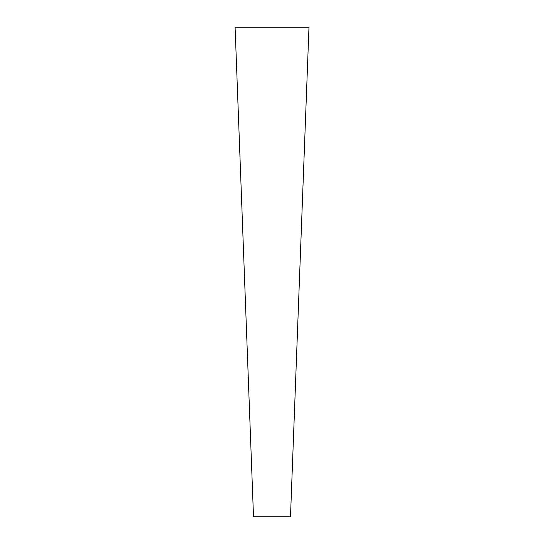 <?xml version="1.0" encoding="UTF-8"?>
<svg xmlns="http://www.w3.org/2000/svg" width="544" height="544" viewBox="0 0 544 544"><rect width="100%" height="100%" fill="white"/><g stroke="black" fill="none" stroke-linecap="round" stroke-linejoin="round"><path stroke-width="0.82" d="M235.015 27.2L308.985 27.2L290.489 516.8L253.511 516.8L235.096 27.2"/></g></svg>
